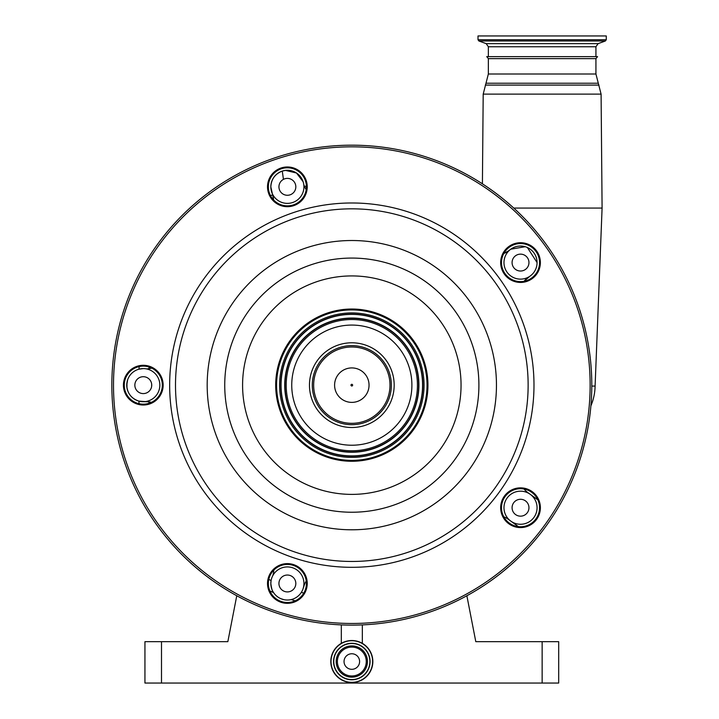 <?xml version="1.0" encoding="UTF-8"?>
<svg xmlns="http://www.w3.org/2000/svg" width="719" height="719" viewBox="0 0 719 719"><rect width="100%" height="100%" fill="white"/><g stroke="black" fill="none" stroke-linecap="round" stroke-linejoin="round"><path stroke-width="1.08" d="M330.803 661.534A21.022 21.022 0 0 1 351.816 640.521A21.022 21.022 0 0 1 372.837 661.534A21.022 21.022 0 0 1 351.816 682.556A21.022 21.022 0 0 1 330.803 661.534A21.022 21.022 0 0 1 351.816 640.521A21.022 21.022 0 0 1 372.837 661.534M333.778 661.534A18.038 18.038 0 0 1 351.816 643.496A18.038 18.038 0 0 1 369.863 661.534A18.038 18.038 0 0 1 351.816 679.572A18.038 18.038 0 0 1 333.778 661.534A18.038 18.038 0 0 1 351.816 643.496A18.038 18.038 0 0 1 369.863 661.534A18.038 18.038 0 0 1 351.816 679.572A18.038 18.038 0 0 1 333.778 661.534A18.038 18.038 0 0 1 351.816 643.496A18.038 18.038 0 0 1 369.863 661.534A18.038 18.038 0 0 1 351.816 679.572A18.038 18.038 0 0 1 333.778 661.534A18.038 18.038 0 0 0 351.816 679.572A18.038 18.038 0 0 0 369.863 661.534M366.268 661.534A14.443 14.443 0 0 1 351.816 675.977A14.443 14.443 0 0 1 337.373 661.534A14.443 14.443 0 0 1 351.816 647.091A14.443 14.443 0 0 1 366.268 661.534M351.816 653.76A7.774 7.774 0 0 1 359.599 661.534A7.774 7.774 0 0 1 351.816 669.317A7.774 7.774 0 0 1 344.042 661.534A7.774 7.774 0 0 1 351.816 653.76M591.791 384.872L591.791 385.339M591.791 385.393L591.791 384.674M590.901 405.831A52.963 52.963 0 0 0 595.098 386.076L602.091 208.07L513.77 208.07M595.098 386.076L591.791 386.076M488.354 56.639L488.354 46.753L595.934 46.753L595.934 56.639L542.144 56.639L597.552 56.639L595.934 58.625L488.354 58.625L488.354 74.012L483.195 94.126L482.413 183.821M542.144 56.639L486.736 56.639L488.354 58.625M542.144 35.95L606.27 35.95L606.27 39.743L478.009 39.743L478.009 35.95L542.144 35.95M316.504 336.546A60.072 60.072 0 0 0 303.22 420.462A60.072 60.072 0 0 0 387.128 433.755A60.072 60.072 0 0 0 400.42 349.838A60.072 60.072 0 0 0 316.504 336.546M396.034 446.005A75.216 75.216 0 0 0 412.67 340.941A75.216 75.216 0 0 0 307.606 324.296A75.216 75.216 0 0 0 290.961 429.369A75.216 75.216 0 0 0 396.034 446.005M396.564 446.742A76.133 76.133 0 0 0 413.407 340.402A76.133 76.133 0 0 0 307.076 323.559A76.133 76.133 0 0 0 290.233 429.899A76.133 76.133 0 0 0 396.564 446.742M532.195 523.792A19.862 19.862 0 0 0 536.59 496.047A19.862 19.862 0 0 0 508.845 491.652A19.862 19.862 0 0 0 504.459 519.397A19.862 19.862 0 0 0 532.195 523.792M299.05 599.538A19.862 19.862 0 0 0 303.445 571.803A19.862 19.862 0 0 0 275.71 567.408A19.862 19.862 0 0 0 271.315 595.152A19.862 19.862 0 0 0 299.05 599.538M154.962 401.22A19.862 19.862 0 0 0 159.357 373.476A19.862 19.862 0 0 0 131.622 369.09A19.862 19.862 0 0 0 127.227 396.825A19.862 19.862 0 0 0 154.962 401.22M532.195 278.648A19.862 19.862 0 0 0 536.59 250.913A19.862 19.862 0 0 0 508.845 246.518A19.862 19.862 0 0 0 504.459 274.254A19.862 19.862 0 0 0 532.195 278.648M299.05 202.893A19.862 19.862 0 0 0 303.445 175.157A19.862 19.862 0 0 0 275.71 170.763A19.862 19.862 0 0 0 271.315 198.507A19.862 19.862 0 0 0 299.05 202.893M509.34 492.326A19.036 19.036 0 0 0 505.124 518.911A19.036 19.036 0 0 0 531.709 523.117A19.036 19.036 0 0 0 535.916 496.532A19.036 19.036 0 0 0 509.34 492.326M276.195 568.073A19.036 19.036 0 0 0 271.98 594.658A19.036 19.036 0 0 0 298.565 598.873A19.036 19.036 0 0 0 302.78 572.288A19.036 19.036 0 0 0 276.195 568.073M132.107 369.755A19.036 19.036 0 0 0 127.892 396.34A19.036 19.036 0 0 0 154.477 400.546A19.036 19.036 0 0 0 158.692 373.961A19.036 19.036 0 0 0 132.107 369.755M276.195 171.437A19.036 19.036 0 0 0 271.98 198.013A19.036 19.036 0 0 0 298.565 202.228A19.036 19.036 0 0 0 302.78 175.643A19.036 19.036 0 0 0 276.195 171.437M509.34 247.183A19.036 19.036 0 0 0 505.124 273.768A19.036 19.036 0 0 0 531.709 277.983A19.036 19.036 0 0 0 535.916 251.398A19.036 19.036 0 0 0 509.34 247.183M492.875 579.298A239.975 239.975 0 0 0 545.964 244.101A239.975 239.975 0 0 0 210.766 191.011A239.975 239.975 0 0 0 157.677 526.209A239.975 239.975 0 0 0 492.875 579.298M394.174 385.15A42.358 42.358 0 0 1 351.816 427.508A42.358 42.358 0 0 1 309.467 385.15A42.358 42.358 0 0 1 351.816 342.792A42.358 42.358 0 0 1 394.174 385.15M518.399 526.632L508.207 519.226A19.862 19.862 0 0 0 503.803 516.817M524.007 489.01A19.862 19.862 0 0 0 527.656 492.452L537.857 499.858M537.075 507.722A16.546 16.546 0 0 0 520.52 491.176A16.546 16.546 0 0 0 503.974 507.722A16.546 16.546 0 0 0 520.52 524.268A16.546 16.546 0 0 0 537.075 507.722M528.959 507.722A8.439 8.439 0 0 0 520.52 499.283A8.439 8.439 0 0 0 512.081 507.722A8.439 8.439 0 0 0 520.52 516.161A8.439 8.439 0 0 0 528.959 507.722M127.623 379.83L126.742 385.15A16.546 16.546 0 0 0 143.288 401.705A16.546 16.546 0 0 0 159.843 385.15A16.546 16.546 0 0 0 143.288 368.604A16.546 16.546 0 0 0 126.742 385.15C127.209 393.185 131.262 398.506 138.884 401.103L148.896 401.849A216.805 216.805 0 0 0 149.013 403.305M138.956 369.18A201.904 201.904 0 0 1 139.18 366.564L138.956 369.18L143.288 368.604M151.727 385.15A8.439 8.439 0 0 0 143.288 376.711A8.439 8.439 0 0 0 134.848 385.15A8.439 8.439 0 0 0 143.288 393.59A8.439 8.439 0 0 0 151.727 385.15L151.565 385.15M143.288 401.705L146.496 401.705A19.862 19.862 0 0 1 151.475 402.334M272.834 195.649L273.562 199.918A19.862 19.862 0 0 0 272.627 194.993L270.829 186.832A16.546 16.546 0 0 0 287.384 203.378A16.546 16.546 0 0 0 303.93 186.832A16.546 16.546 0 0 0 287.384 170.277A16.546 16.546 0 0 0 270.829 186.832C271.279 179.139 275.098 173.899 282.27 171.086L285.452 170.394L296.489 173.009L303.121 181.718M270.524 195.658A201.904 201.904 0 0 1 272.6 194.912L270.524 195.658M149.112 367.032A191.982 191.982 0 0 0 148.959 368.694L147.458 368.829M295.824 186.832A8.439 8.439 0 0 0 287.384 178.393A8.439 8.439 0 0 0 278.936 186.832A8.439 8.439 0 0 0 287.384 195.271A8.439 8.439 0 0 0 295.824 186.832M283.448 179.364L282.27 171.086M274.451 593.804L273.579 592.609A226.737 226.737 0 0 1 269.877 590.937A226.737 226.737 0 0 0 273.579 592.609C272.429 591.665 271.512 588.618 270.829 583.477L271.09 580.539A16.546 16.546 0 0 1 271.638 578.364M139.091 403.719A226.737 226.737 0 0 1 138.884 401.103A226.737 226.737 0 0 0 139.091 403.719M303.93 583.477A16.546 16.546 0 0 0 287.384 566.923A16.546 16.546 0 0 0 270.829 583.477A16.546 16.546 0 0 0 287.384 600.023A16.546 16.546 0 0 0 303.93 583.477M295.824 583.477A8.439 8.439 0 0 0 287.384 575.038A8.439 8.439 0 0 0 278.936 583.477A8.439 8.439 0 0 0 287.384 591.917A8.439 8.439 0 0 0 295.824 583.477M291.707 599.448L291.042 599.61M306.249 581.006A19.862 19.862 0 0 0 304.11 585.545L303.121 588.591A16.546 16.546 0 0 1 301.333 592.375A216.805 216.805 0 0 0 303.786 593.121M295.167 600.841A226.737 226.737 0 0 1 291.303 599.556A226.737 226.737 0 0 0 295.167 600.841M273.813 570.131A19.862 19.862 0 0 1 272.762 575.712M151.79 368.119A19.862 19.862 0 0 1 146.164 368.856M304.497 186.491L306.204 189.654A19.862 19.862 0 0 1 303.769 184.522M508.207 251.075L503.803 253.492A19.862 19.862 0 0 0 508.207 251.075L510.796 249.196L525.203 246.707M527.656 277.858A19.862 19.862 0 0 0 524.007 281.291L530.254 275.97M537.075 262.579A16.546 16.546 0 0 0 520.52 246.033A16.546 16.546 0 0 0 503.974 262.579A16.546 16.546 0 0 0 520.52 279.134A16.546 16.546 0 0 0 537.075 262.579L527.378 247.516M528.959 262.579A8.439 8.439 0 0 0 520.52 254.14A8.439 8.439 0 0 0 512.081 262.579A8.439 8.439 0 0 0 520.52 271.027A8.439 8.439 0 0 0 528.959 262.579M304.47 186.437A201.904 201.904 0 0 1 306.402 186.095L304.47 186.437M531.745 274.748L530.397 275.862M350.989 385.15A0.827 0.827 0 0 1 351.816 384.323A0.827 0.827 0 0 1 352.643 385.15A0.827 0.827 0 0 1 351.816 385.977A0.827 0.827 0 0 1 350.989 385.15M161.496 683.05L144.941 683.05L144.941 641.672L161.496 641.672L161.496 683.05L542.144 683.05L542.144 641.672L475.798 641.672L466.865 595.745M161.496 641.672L227.842 641.672L236.767 595.745M542.144 641.672L558.69 641.672L558.69 683.05L542.144 683.05M331.019 661.534A20.806 20.806 0 0 1 351.816 640.728A20.806 20.806 0 0 1 372.622 661.534A20.806 20.806 0 0 1 351.816 682.34A20.806 20.806 0 0 1 331.019 661.534M333.562 661.534A18.254 18.254 0 0 1 351.816 643.28A18.254 18.254 0 0 1 370.078 661.534A18.254 18.254 0 0 1 351.816 679.788A18.254 18.254 0 0 1 333.562 661.534M367.454 661.534A15.629 15.629 0 0 1 351.816 677.163A15.629 15.629 0 0 1 336.186 661.534A15.629 15.629 0 0 1 351.816 645.905A15.629 15.629 0 0 1 367.454 661.534M595.934 58.625L595.934 74.012L601.093 94.126L483.195 94.126M598.972 85.094L485.316 85.094M598.055 83.224L486.233 83.224M595.934 74.012L488.354 74.012M488.354 46.753L486.179 43.643L598.109 43.643L605.398 40.983L606.27 39.743M486.179 43.643L478.881 40.983L605.398 40.983M390.39 438.239A65.618 65.618 0 0 0 404.905 346.585A65.618 65.618 0 0 0 313.25 332.061A65.618 65.618 0 0 0 298.727 423.725A65.618 65.618 0 0 0 390.39 438.239M391.109 439.228A66.849 66.849 0 0 0 405.902 345.866A66.849 66.849 0 0 0 312.531 331.073A66.849 66.849 0 0 0 297.738 424.444A66.849 66.849 0 0 0 391.109 439.228M391.253 439.435A67.092 67.092 0 0 0 406.1 345.713A67.092 67.092 0 0 0 312.379 330.875A67.092 67.092 0 0 0 297.54 424.587A67.092 67.092 0 0 0 391.253 439.435M393.41 442.401A70.768 70.768 0 0 0 409.066 343.556A70.768 70.768 0 0 0 310.222 327.9A70.768 70.768 0 0 0 294.565 426.744A70.768 70.768 0 0 0 393.41 442.401M310.078 327.702A71.019 71.019 0 0 0 294.368 426.897A71.019 71.019 0 0 0 393.563 442.607A71.019 71.019 0 0 0 409.273 343.412A71.019 71.019 0 0 0 310.078 327.702M309.359 326.714A72.242 72.242 0 0 0 293.379 427.616A72.242 72.242 0 0 0 394.282 443.596A72.242 72.242 0 0 0 410.261 342.693A72.242 72.242 0 0 0 309.359 326.714M287.618 296.785A109.225 109.225 0 0 0 263.451 449.357A109.225 109.225 0 0 0 416.022 473.524A109.225 109.225 0 0 0 440.19 320.953A109.225 109.225 0 0 0 287.618 296.785M426.52 487.967A127.083 127.083 0 0 0 454.633 310.455A127.083 127.083 0 0 0 277.121 282.342A127.083 127.083 0 0 0 249.008 459.845A127.083 127.083 0 0 0 426.52 487.967M266.803 268.142A144.636 144.636 0 0 0 234.807 470.163A144.636 144.636 0 0 0 436.837 502.168A144.636 144.636 0 0 0 468.833 300.138A144.636 144.636 0 0 0 266.803 268.142M248.181 242.51A176.317 176.317 0 0 0 209.175 488.785A176.317 176.317 0 0 0 455.451 527.791A176.317 176.317 0 0 0 494.465 281.515A176.317 176.317 0 0 0 248.181 242.51M458.893 532.527A182.168 182.168 0 0 0 499.193 278.073A182.168 182.168 0 0 0 244.748 237.773A182.168 182.168 0 0 0 204.448 492.227A182.168 182.168 0 0 0 458.893 532.527M491.895 577.959A238.322 238.322 0 0 0 544.625 245.071A238.322 238.322 0 0 0 211.737 192.35A238.322 238.322 0 0 0 159.016 525.23A238.322 238.322 0 0 0 491.895 577.959M391.361 385.15A39.545 39.545 0 0 0 351.816 345.614A39.545 39.545 0 0 0 312.28 385.15A39.545 39.545 0 0 0 351.816 424.695A39.545 39.545 0 0 0 391.361 385.15M389.986 385.15A38.161 38.161 0 0 1 351.816 423.32A38.161 38.161 0 0 1 313.655 385.15A38.161 38.161 0 0 1 351.816 346.989A38.161 38.161 0 0 1 389.986 385.15M369.045 385.15A17.229 17.229 0 0 1 351.816 402.379A17.229 17.229 0 0 1 334.596 385.15A17.229 17.229 0 0 1 351.816 367.921A17.229 17.229 0 0 1 369.045 385.15M268.789 579.406A216.805 216.805 0 0 0 271.09 580.539M362.331 624.892L362.331 643.334M341.309 624.892L341.309 643.334M601.093 94.126L602.091 208.07M595.934 46.753L598.109 43.643M478.881 40.983L478.009 39.743M126.948 382.508L126.948 387.784M280.635 598.585L283.708 599.61"/></g></svg>
